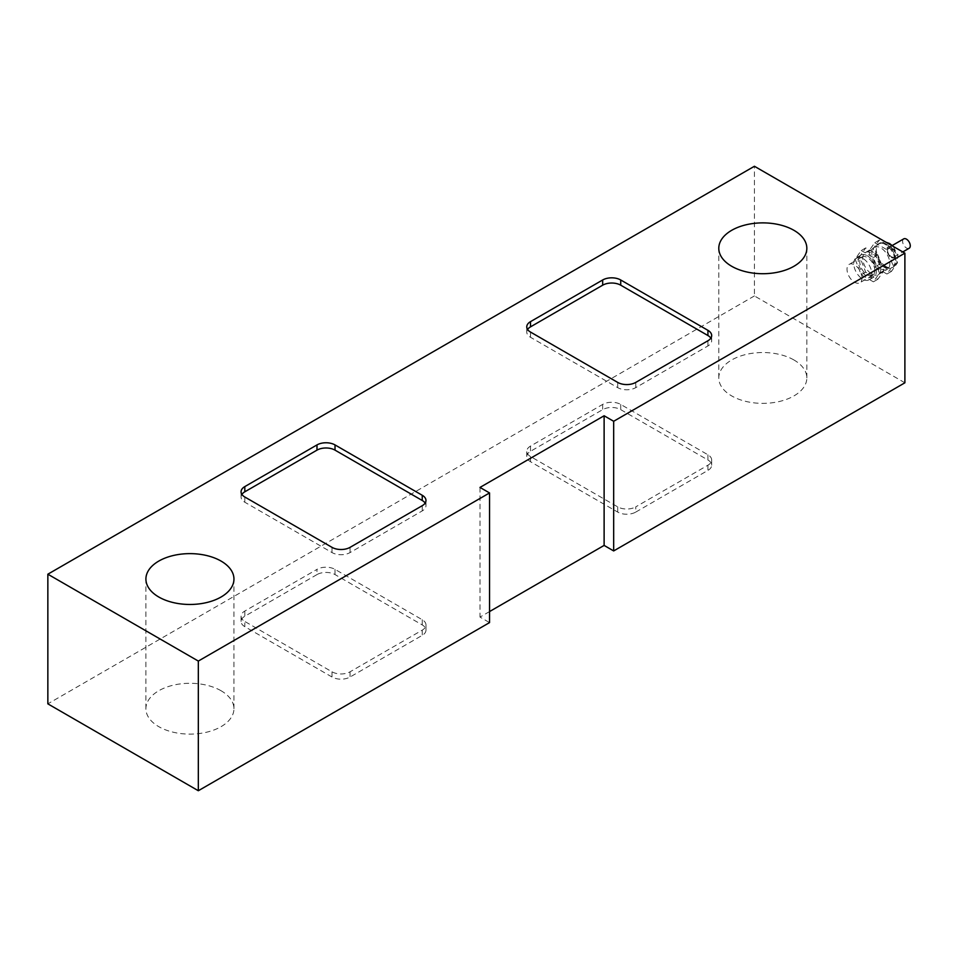 <?xml version="1.0" encoding="UTF-8"?>
<svg xmlns="http://www.w3.org/2000/svg" width="957" height="957" viewBox="0 0 957 957"><rect width="100%" height="100%" fill="white"/><g stroke="black" fill="none" stroke-linecap="round" stroke-linejoin="round"><path stroke-width="0.72" stroke-dasharray="4.79 3.59" d="M862.783 258.354A12.764 7.369 -120 0 0 856.407 257.72A12.764 7.369 -120 0 0 856.407 272.458A12.764 7.369 -120 0 0 869.171 279.827A12.764 7.369 -120 0 0 871.121 269.599A12.764 7.369 -120 0 0 862.783 258.354M867.293 255.746A12.764 7.369 60 0 1 875.631 266.991A12.764 7.369 60 0 1 873.681 277.219A12.764 7.369 60 0 1 860.917 269.85A12.764 7.369 60 0 1 860.917 255.124A12.764 7.369 60 0 1 867.293 255.746M909.15 248.27A5.419 3.134 60 0 1 906.435 247.995A5.419 3.134 60 0 1 902.894 243.222A5.419 3.134 60 0 1 903.731 238.879M891.362 256.703A5.419 3.134 -120 0 0 894.065 256.978A5.419 3.134 -120 0 0 894.065 250.71A5.419 3.134 -120 0 0 888.646 247.588A5.419 3.134 -120 0 0 887.809 251.93A5.419 3.134 -120 0 0 891.362 256.703M885.345 267.039A13.817 7.979 -120 0 0 892.259 267.721A13.817 7.979 -120 0 0 892.259 251.763A13.817 7.979 -120 0 0 878.43 243.784A13.817 7.979 -120 0 0 876.313 254.861A13.817 7.979 -120 0 0 885.345 267.039M874.758 242.695L886.912 249.705L892.989 265.376L886.912 274.013L874.758 267.003L868.681 251.332L874.758 242.695L879.268 240.087L891.422 247.109L897.499 262.768L891.422 271.417L879.268 264.395L873.191 248.736L879.268 240.087M880.835 268.773A12.764 7.369 60 0 1 872.497 257.529A12.764 7.369 60 0 1 874.447 247.301A12.764 7.369 60 0 1 887.211 254.67A12.764 7.369 60 0 1 887.211 269.407A12.764 7.369 60 0 1 880.835 268.773M868.681 251.332L873.191 248.736M874.758 267.003L879.268 264.395M886.912 274.013L891.422 271.417M892.989 265.376L897.499 262.768M886.912 249.705L891.422 247.109M871.815 273.977A12.764 7.369 -120 0 0 878.191 274.611A12.764 7.369 -120 0 0 878.191 259.885A12.764 7.369 -120 0 0 865.427 252.516A12.764 7.369 -120 0 0 863.477 262.732A12.764 7.369 -120 0 0 871.815 273.977M861.216 250.507L873.37 257.517L879.447 273.188L873.37 281.825L861.216 274.815L855.139 259.156L861.216 250.507L865.738 247.899L877.892 254.921L883.969 270.58L877.892 279.229L865.738 272.207L859.661 256.548L865.738 247.899M855.139 259.156L859.661 256.548M861.216 274.815L865.738 272.207M873.37 281.825L877.892 279.229M879.447 273.188L883.969 270.58M873.37 257.517L877.892 254.921M862.042 277.889A10.635 6.137 -120 0 0 857.4 267.182A10.635 6.137 -120 0 0 849.206 264.335A10.635 6.137 -120 0 0 847.005 269.204A10.635 6.137 -120 0 0 851.646 279.911A10.635 6.137 -120 0 0 859.829 282.758A10.635 6.137 -120 0 0 862.042 277.889M874.818 270.508A10.635 6.137 -120 0 0 870.176 259.814A10.635 6.137 -120 0 0 861.982 256.954A10.635 6.137 -120 0 0 859.781 261.823A10.635 6.137 -120 0 0 864.422 272.53A10.635 6.137 -120 0 0 872.617 275.377A10.635 6.137 -120 0 0 874.818 270.508M635.759 512.079L707.929 470.401A12.764 7.369 0 0 0 711.673 465.198A12.764 7.369 0 0 0 707.929 459.994L620.722 409.644A12.764 7.369 0 0 0 602.671 409.644L530.501 451.309A12.764 7.369 0 0 0 526.769 456.513A12.764 7.369 0 0 0 530.501 461.729L617.708 512.079A12.764 7.369 0 0 0 635.759 512.079L635.759 506.863L707.929 465.198A12.764 7.369 0 0 0 711.673 459.994A12.764 7.369 0 0 0 707.929 454.778L620.722 404.428A12.764 7.369 0 0 0 602.671 404.428L530.501 446.094A12.764 7.369 0 0 0 526.769 451.309A12.764 7.369 0 0 0 530.501 456.513L617.708 506.863A12.764 7.369 0 0 0 635.759 506.863M316.982 574.583L244.813 616.248A12.764 7.369 0 0 0 241.068 621.464A12.764 7.369 0 0 0 244.813 626.668L332.019 677.018A12.764 7.369 0 0 0 350.059 677.018L422.24 635.352A12.764 7.369 0 0 0 425.973 630.137A12.764 7.369 0 0 0 422.24 624.933L335.022 574.583A12.764 7.369 0 0 0 316.982 574.583L316.982 569.367L244.813 611.045A12.764 7.369 0 0 0 241.068 616.248A12.764 7.369 0 0 0 244.813 621.464L244.813 626.668M425.973 630.137L425.973 624.933A12.764 7.369 0 0 1 422.24 630.137L350.059 671.814A12.764 7.369 0 0 1 332.019 671.814L244.813 621.464M425.973 624.933A12.764 7.369 0 0 0 422.24 619.717L335.022 569.367A12.764 7.369 0 0 0 316.982 569.367M527.594 329.459A12.764 7.369 0 0 0 526.769 332.067A12.764 7.369 0 0 0 530.501 337.283L617.708 387.633A12.764 7.369 0 0 0 635.759 387.633L707.929 345.955A12.764 7.369 0 0 0 711.673 340.752A12.764 7.369 0 0 0 710.848 338.144M241.894 494.41A12.764 7.369 0 0 0 241.068 497.006A12.764 7.369 0 0 0 244.813 502.222L332.019 552.572A12.764 7.369 0 0 0 350.059 552.572L422.24 510.906A12.764 7.369 0 0 0 425.973 505.691A12.764 7.369 0 0 0 425.147 503.083M489.541 611.571L479.995 617.086L489.541 622.6M479.995 487.424L479.995 617.086M793.939 359.976A44.022 25.42 0 0 0 745.97 354.473A44.022 25.42 0 0 0 718.791 377.955A44.022 25.42 0 0 0 762.813 403.364A44.022 25.42 0 0 0 806.835 377.955A44.022 25.42 0 0 0 793.939 359.976M221.055 690.739A44.022 25.42 0 0 0 173.085 685.224A44.022 25.42 0 0 0 145.907 708.706A44.022 25.42 0 0 0 189.929 734.115A44.022 25.42 0 0 0 233.951 708.706A44.022 25.42 0 0 0 221.055 690.739M904.891 382.8L754.415 295.928L754.415 166.267M754.415 295.928L47.85 703.85M886.098 266.596A13.817 7.979 60 0 1 877.067 254.418A13.817 7.979 60 0 1 879.184 243.341A13.817 7.979 60 0 1 893.001 251.32A13.817 7.979 60 0 1 893.001 267.29A13.817 7.979 60 0 1 886.098 266.596M891.362 257.481A6.376 3.684 -120 0 0 895.262 251.93A6.376 3.684 -120 0 0 887.45 247.42A6.376 3.684 -120 0 0 891.362 257.481M707.929 465.198L707.929 470.401M707.929 454.778L707.929 459.994M620.722 404.428L620.722 409.644M602.671 404.428L602.671 409.644M530.501 446.094L530.501 451.309M617.708 506.863L617.708 512.079M530.501 456.513L530.501 461.729M244.813 611.045L244.813 616.248M332.019 671.814L332.019 677.018M350.059 671.814L350.059 677.018M422.24 630.137L422.24 635.352M335.022 569.367L335.022 574.583M422.24 619.717L422.24 624.933M707.929 345.955L707.929 340.752M635.759 387.633L635.759 382.417M617.708 387.633L617.708 382.417M530.501 337.283L530.501 332.067M422.24 510.906L422.24 505.691M350.059 552.572L350.059 547.356M332.019 552.572L332.019 547.356M244.813 502.222L244.813 497.006M860.917 255.124L856.407 257.72M873.681 277.219L869.171 279.827M894.065 256.978L902.798 251.93M888.646 247.588L892.295 245.47M878.43 243.784L885.967 242.229M893.288 246.439L897.881 255.746L896.769 263.354L892.259 267.721M878.191 274.611L887.211 269.407M865.427 252.516L874.447 247.301M861.982 256.954L849.206 264.335M872.617 275.377L859.829 282.758M711.673 465.198L711.673 459.994M526.769 456.513L526.769 451.309M241.068 621.464L241.068 616.248M526.769 332.067L526.769 326.863M711.673 340.752L711.673 335.536M425.973 505.691L425.973 500.487M241.068 497.006L241.068 491.802M806.835 377.955L806.835 248.294M718.791 377.955L718.791 248.294M233.951 708.706L233.951 579.045M145.907 708.706L145.907 579.045"/><path stroke-width="1.44" d="M892.295 245.47L903.731 238.879A5.419 3.134 60 0 1 909.15 242.001A5.419 3.134 60 0 1 909.15 248.27L902.798 251.93M707.929 340.752L635.759 382.417A12.764 7.369 180 0 1 617.708 382.417L530.501 332.067A12.764 7.369 180 0 1 526.769 326.863A12.764 7.369 180 0 1 530.501 321.648L602.671 279.982A12.764 7.369 180 0 1 620.722 279.982L707.929 330.332A12.764 7.369 180 0 1 711.673 335.536A12.764 7.369 180 0 1 707.929 340.752M710.848 338.144A12.764 7.369 0 0 0 707.929 335.536L620.722 285.186A12.764 7.369 0 0 0 602.671 285.186L530.501 326.863A12.764 7.369 0 0 0 527.594 329.459M244.813 486.599L316.982 444.921A12.764 7.369 180 0 1 335.022 444.921L422.24 495.271A12.764 7.369 180 0 1 425.973 500.487A12.764 7.369 180 0 1 422.24 505.691L350.059 547.356A12.764 7.369 180 0 1 332.019 547.356L244.813 497.006A12.764 7.369 180 0 1 241.068 491.802A12.764 7.369 180 0 1 244.813 486.599L244.813 491.802L316.982 450.137L316.982 444.921M425.147 503.083A12.764 7.369 0 0 0 422.24 500.487L335.022 450.137A12.764 7.369 0 0 0 316.982 450.137M244.813 491.802A12.764 7.369 0 0 0 241.894 494.41M604.118 545.418L604.118 415.769L613.676 421.283L613.676 550.933L604.118 545.418L489.541 611.571M613.676 550.933L904.891 382.8L904.891 253.15L754.415 166.267L47.85 574.2L47.85 703.85L198.326 790.733L489.541 622.6L489.541 492.939L479.995 487.424L604.118 415.769M904.891 253.15L613.676 421.283M489.541 492.939L198.326 661.072L47.85 574.2M198.326 790.733L198.326 661.072M221.055 561.077A44.022 25.42 180 0 1 233.951 579.045A44.022 25.42 180 0 1 189.929 604.465A44.022 25.42 180 0 1 145.907 579.045A44.022 25.42 180 0 1 173.085 555.562A44.022 25.42 180 0 1 221.055 561.077M793.939 230.326A44.022 25.42 180 0 1 806.835 248.294A44.022 25.42 180 0 1 762.813 273.714A44.022 25.42 180 0 1 718.791 248.294A44.022 25.42 180 0 1 745.97 224.811A44.022 25.42 180 0 1 793.939 230.326M530.501 326.863L530.501 321.648M602.671 285.186L602.671 279.982M620.722 285.186L620.722 279.982M707.929 335.536L707.929 330.332M335.022 450.137L335.022 444.921M422.24 500.487L422.24 495.271M885.967 242.229L889.591 243.533L893.288 246.439"/></g></svg>
